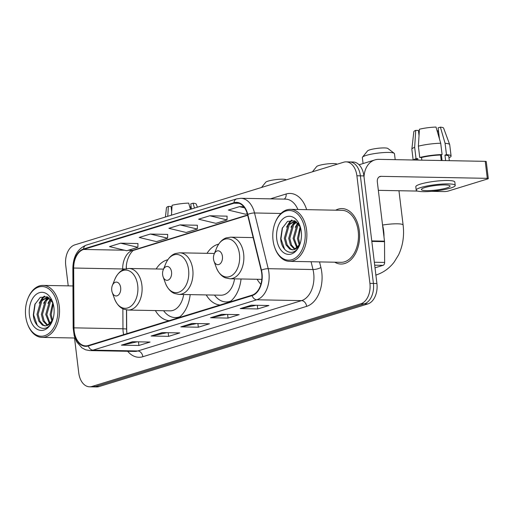 <?xml version="1.0" encoding="UTF-8"?>
<svg xmlns="http://www.w3.org/2000/svg" width="514" height="514" viewBox="0 0 514 514"><rect width="100%" height="100%" fill="white"/><g stroke="black" fill="none" stroke-linecap="round" stroke-linejoin="round"><path stroke-width="0.77" d="M167.776 259.763A30.628 20.014 -88.9 0 0 156.147 268.97M218.656 244.124A30.628 20.014 -88.9 0 0 207.026 253.325M126.36 266.368L126.373 268.674M126.585 309.929L126.701 331.736M206.249 294.927A30.628 20.014 -88.9 0 0 220.088 304.995M229.604 302.071A30.628 20.014 -88.9 0 0 241.06 278.98M155.369 310.565A30.628 20.014 -88.9 0 0 169.209 320.633M178.724 317.71A30.628 20.014 -88.9 0 0 190.18 294.625M257.128 279.282A30.628 20.014 -88.9 0 0 260.887 284.3M74.524 338L78.751 372.901A17.335 11.327 -88.9 0 0 89.564 386.811L96.561 386.939A17.335 11.327 -88.9 0 0 98.945 386.599L367.831 303.928A17.335 11.327 -88.9 0 0 376.916 283.516L363.893 175.904A17.335 11.327 -88.9 0 0 353.073 161.994L349.578 161.929A17.335 11.327 -88.9 0 1 360.391 175.833A17.335 11.327 -88.9 0 0 349.578 161.929L346.076 161.865A17.335 11.327 -88.9 0 0 343.699 162.206L74.813 244.87A17.335 11.327 -88.9 0 0 65.728 265.288L68.221 285.868M89.564 386.811A17.335 11.327 -88.9 0 0 91.948 386.47L360.834 303.8A17.335 11.327 -88.9 0 0 369.919 283.381L373.415 283.445L360.391 175.833L373.415 283.445A17.335 11.327 -88.9 0 1 364.33 303.864A17.335 11.327 -88.9 0 0 373.415 283.445L376.916 283.516M91.948 386.47L95.45 386.534L364.33 303.864L95.45 386.534A17.335 11.327 -88.9 0 1 93.066 386.875A17.335 11.327 -88.9 0 0 95.45 386.534L98.945 386.599M359.318 230.831A27.737 18.125 -88.9 0 0 342.016 208.581A27.737 18.125 -88.9 0 0 335.674 210.194A27.737 18.125 -88.9 0 1 342.016 208.581A27.737 18.125 -88.9 0 1 359.318 230.831A27.737 18.125 -88.9 0 1 340.975 264.042A27.737 18.125 -88.9 0 0 359.318 230.831M261.735 273.39A18.491 12.085 91.1 0 1 252.046 295.164L88.267 345.524A18.491 12.085 91.1 0 1 85.722 345.883A18.491 12.085 91.1 0 1 73.984 327.848L73.675 268.025A18.491 12.085 91.1 0 1 83.564 249.451L233.992 203.203A18.491 12.085 91.1 0 1 236.53 202.837A18.491 12.085 91.1 0 1 247.504 214.582L261.176 270.3A18.491 12.085 91.1 0 1 261.735 273.39M262.037 273.3A18.954 12.387 -88.9 0 0 261.459 270.126L247.787 214.409A18.954 12.387 -88.9 0 0 233.934 202.747L83.512 248.994A18.954 12.387 -88.9 0 0 73.373 268.038L73.682 327.861A18.954 12.387 -88.9 0 0 88.318 345.973L252.104 295.621A18.954 12.387 -88.9 0 0 262.037 273.3M137.232 341.816L122.011 345.093A4.62 3.425 -107.1 0 1 121.413 345.151L138.908 345.479L150.049 342.054L132.554 341.726L121.413 345.151M138.465 341.836L138.908 345.479M166.941 332.68L151.72 335.963A4.62 3.425 -107.1 0 1 151.122 336.015L168.618 336.349L179.759 332.918L162.263 332.59L151.122 336.015M168.174 332.706L168.618 336.349M256.075 305.277L240.854 308.554A4.62 3.425 -107.1 0 1 240.256 308.612L257.752 308.94L268.893 305.515L251.397 305.188L240.256 308.612M257.308 305.297L257.752 308.94M226.359 314.414L211.145 317.691A4.62 3.425 -107.1 0 1 210.547 317.748L228.036 318.076L239.183 314.652L221.688 314.324L210.547 317.748M227.599 314.433L228.036 318.076M196.65 323.544L181.436 326.827A4.62 3.425 -107.1 0 1 180.832 326.885L198.327 327.212L209.468 323.788L191.973 323.46L180.832 326.885M197.89 323.569L198.327 327.212M334.704 262.191A27.737 18.125 -88.9 0 0 340.975 264.042A27.737 18.125 -88.9 0 1 334.704 262.191M369.919 283.381L356.896 175.769A17.335 11.327 -88.9 0 0 346.076 161.865M137.945 243.559L120.629 243.173L109.488 246.604L126.746 250.755L137.887 247.324L137.945 243.501M227.079 216.156L209.763 215.771L198.616 219.195L215.88 223.346L227.021 219.921L227.079 216.098M243.745 206.718L239.473 206.641L228.332 210.065L245.589 214.216L247.273 213.696M167.66 234.423L150.339 234.043L139.198 237.468L156.462 241.619L167.603 238.194L167.66 234.365M180.048 224.907L168.907 228.332L186.171 232.482L197.312 229.058L197.37 225.235L180.048 224.907L197.312 229.058M209.763 215.771L227.021 219.921M239.473 206.641L244.619 207.874M150.339 234.043L167.603 238.194M120.629 243.173L137.887 247.324M375.014 267.813L383.084 265.333L374.693 265.179M364.021 176.951A23.111 17.11 -107.1 0 1 374.905 159.912A23.111 17.11 -107.1 0 1 378.959 159.353L485.235 161.345A2.891 0.456 -6.9 0 1 486.244 161.569L488.3 178.557A2.891 0.456 173.1 0 0 487.291 178.339L381.015 176.341A5.776 4.279 72.9 0 0 380 176.482A5.776 4.279 72.9 0 0 377.327 181.924L384.491 241.15A2.891 1.889 91.1 0 1 384.523 241.651L384.633 262.436A2.891 1.889 91.1 0 1 383.084 265.333M431.561 191.343L444.205 191.581A2.891 0.456 173.1 0 0 448.253 191.054L487.619 178.949A2.891 0.456 173.1 0 0 488.3 178.557M417.586 191.079L378.343 190.347M446.653 187.989A14.443 2.294 173.1 0 0 450.065 186.049A14.443 2.294 173.1 0 0 440.537 185.046A14.443 2.294 173.1 0 0 424.789 187.578A14.443 2.294 173.1 0 0 421.377 189.518A14.443 2.294 173.1 0 0 430.905 190.527A14.443 2.294 173.1 0 0 446.653 187.989M448.966 157.753A19.069 3.026 173.1 0 0 451.086 156.044L449.718 144.717A19.069 3.026 173.1 0 0 449.692 144.607L443.621 128.121A15.022 2.384 173.1 0 0 440.389 127.144L438.108 127.845L439.438 138.844M441.365 154.791L442.066 160.535M419.032 135.606L418.402 130.427L415.717 130.376L414.663 147.312L416.032 158.64L417.805 158.672L417.978 160.085M417.805 158.672A16.756 2.66 173.1 0 0 415.588 160.04M455.224 185.425L454.813 182.027A19.648 3.116 173.1 0 0 441.86 180.658A19.648 3.116 173.1 0 0 420.439 184.108A19.648 3.116 173.1 0 0 415.807 186.749L416.218 190.148A19.648 3.116 173.1 0 0 429.171 191.516A19.648 3.116 173.1 0 0 450.592 188.066A19.648 3.116 173.1 0 0 455.224 185.425A19.648 3.116 173.1 0 0 442.271 184.057A19.648 3.116 173.1 0 0 420.85 187.507A19.648 3.116 173.1 0 0 416.218 190.148M421.519 157.528L419.745 157.496L418.377 146.169L419.43 129.232A15.022 2.384 173.1 0 1 436.02 127.061L440.71 143.239L442.085 154.566L440.582 155.029A16.756 2.66 173.1 0 0 421.519 157.528L421.84 160.156M442.085 154.566A19.069 3.026 173.1 0 0 419.745 157.496M416.032 158.64A19.069 3.026 173.1 0 0 413.513 160.002M440.71 143.239A19.069 3.026 173.1 0 0 418.377 146.169M414.663 147.312A19.069 3.026 173.1 0 0 411.855 149.182A19.069 3.026 173.1 0 0 411.855 149.298L413.147 159.995M415.717 130.376A15.022 2.384 173.1 0 0 413.815 131.732L411.855 149.182M438.75 133.171L438.031 130.794L437.099 130.774M418.602 132.079A11.559 1.831 173.1 0 0 419.244 132.175M449.32 160.67L448.793 156.32A16.756 2.66 173.1 0 0 444.951 155.112L446.46 154.65L445.085 143.322L440.389 127.144M445.619 160.599L444.951 155.112M440.582 155.029L441.243 160.522M451.086 156.044A19.069 3.026 173.1 0 0 446.46 154.65M449.692 144.607A19.069 3.026 173.1 0 0 445.085 143.322M273.043 240.237A24.845 16.236 -88.9 0 0 274.765 247.607A24.845 16.236 -88.9 0 0 294.451 258.6A24.845 16.236 -88.9 0 0 304.982 230.42A24.845 16.236 -88.9 0 0 292.042 210.849A24.845 16.236 -88.9 0 0 275.234 222.523A24.845 16.236 -88.9 0 0 273.043 240.237M274.765 247.607L274.977 248.198A26.002 16.988 -88.9 0 0 289.401 261.343A26.002 16.988 -88.9 0 0 306.601 230.208A26.002 16.988 -88.9 0 0 290.378 209.346A26.002 16.988 -88.9 0 0 275.472 221.945L275.234 222.523M289.401 261.343L341.007 262.313A26.002 16.988 -88.9 0 0 358.207 231.171A26.002 16.988 -88.9 0 0 341.983 210.316L290.378 209.346M383.99 236.973A28.893 18.877 -88.9 0 0 383.682 231.049A28.893 18.877 -88.9 0 0 382.583 225.363M299.27 245.345L297.465 238.515L300.125 226.584M299.874 244.298L298.557 238.535L300.549 227.831M296.919 248.076L293.089 238.432L296.976 224.759L298.171 223.494M297.503 247.555L294.181 238.457L298.069 224.779L298.653 224.11M294.618 249.425L290.455 245.043L288.714 238.355L292.601 224.676L296.327 221.74M295.19 249.187L291.541 245.056L289.812 238.374L293.7 224.695L296.764 222.087M299.97 244.214L294.246 249.553L292.415 249.843L289.742 249.091L286.08 244.96L284.345 238.271L288.232 224.592L295.132 220.994M292.961 249.823L290.834 249.11L287.172 244.979L285.437 238.29L289.324 224.612L295.261 221.065M294.246 249.553A14.443 9.438 -88.9 0 0 300.003 244.034M301.268 231.563A19.069 12.458 -88.9 0 0 299.887 225.73A19.069 12.458 -88.9 0 0 284.775 217.506A19.069 12.458 -88.9 0 0 276.757 239.1A19.069 12.458 -88.9 0 0 286.626 254.102A19.069 12.458 -88.9 0 0 299.514 245.326A19.069 12.458 -88.9 0 0 301.268 231.563M300.304 226.97L294.638 220.763L287.557 221.361L282.199 228.364L280.689 238.586C281.286 252.278 293.571 257.283 298.891 246.534L299.418 245.506M284.634 249.341L280.965 238.862L282.501 227.644M288.617 224.149L292.074 220.146M292.986 224.226L295.409 221.142M297.362 224.31L298.017 223.314M286.549 227.149L289.363 222.292L291.522 220.133M290.924 227.233L294.875 221.123M295.293 227.316L297.709 222.973M362.505 157.149L367.504 150.949A10.402 1.651 -6.9 0 1 369.855 149.831A10.402 1.651 -6.9 0 1 380.399 148.058A10.402 1.651 -6.9 0 1 387.884 148.482L394.212 153.313A16.178 2.57 173.1 0 0 382.564 152.652A16.178 2.57 173.1 0 0 366.167 155.414A16.178 2.57 173.1 0 0 362.505 157.149A16.178 2.57 173.1 0 0 362.351 157.586L363.07 163.555M213.516 259.114A6.933 4.53 -88.9 0 0 213.997 261.17A6.933 4.53 -88.9 0 0 219.491 264.235A6.933 4.53 -88.9 0 0 222.427 256.37A6.933 4.53 -88.9 0 0 218.816 250.909A6.933 4.53 -88.9 0 0 214.126 254.167A6.933 4.53 -88.9 0 0 213.516 259.114M395.195 159.655L394.469 153.699A16.178 2.57 173.1 0 0 394.212 153.313M312.409 171.824L316.624 166.594A10.402 1.651 -6.9 0 1 318.969 165.476A10.402 1.651 -6.9 0 1 329.519 163.703A10.402 1.651 -6.9 0 1 337.004 164.127L337.133 164.223M162.636 274.752A6.933 4.53 -88.9 0 0 163.118 276.815A6.933 4.53 -88.9 0 0 168.611 279.879A6.933 4.53 -88.9 0 0 171.547 272.015A6.933 4.53 -88.9 0 0 167.937 266.554A6.933 4.53 -88.9 0 0 163.246 269.811A6.933 4.53 -88.9 0 0 162.636 274.752M214.409 253.466L179.791 252.817A20.804 13.595 -88.9 0 1 192.769 269.503A20.804 13.595 -88.9 0 1 179.007 294.413L220.93 295.197A20.804 13.595 -88.9 0 0 234.551 278.858M214.479 295.081A27.448 17.932 -88.9 0 0 226.057 301.943A27.448 17.932 -88.9 0 0 230.953 300.998M226.057 301.943L227.805 301.975A27.448 17.932 -88.9 0 0 229.938 301.821M261.53 187.469L265.738 182.232A10.402 1.651 -6.9 0 1 268.09 181.114A10.402 1.651 -6.9 0 1 278.639 179.341A10.402 1.651 -6.9 0 1 286.125 179.765L286.253 179.868M111.756 290.397A6.933 4.53 -88.9 0 0 112.232 292.453A6.933 4.53 -88.9 0 0 117.732 295.524A6.933 4.53 -88.9 0 0 120.668 287.66A6.933 4.53 -88.9 0 0 117.057 282.199A6.933 4.53 -88.9 0 0 112.367 285.456A6.933 4.53 -88.9 0 0 111.756 290.397M163.529 269.111L128.911 268.462A20.804 13.595 -88.9 0 1 141.89 285.148A20.804 13.595 -88.9 0 1 128.127 310.058L170.05 310.841A20.804 13.595 -88.9 0 0 183.671 294.503M163.6 310.719A27.448 17.932 -88.9 0 0 175.178 317.588A27.448 17.932 -88.9 0 0 180.073 316.643M175.178 317.588L176.925 317.62A27.448 17.932 -88.9 0 0 179.058 317.466M197.389 207.187L196.277 204.167A15.022 2.384 173.1 0 0 193.046 203.191L190.765 203.891L191.388 209.031M171.47 215.154L172.087 205.279A15.022 2.384 173.1 0 1 188.677 203.107L190.476 209.314M171.689 211.646L171.059 206.474L168.367 206.422L167.757 216.298M168.367 206.422A15.022 2.384 173.1 0 0 166.472 207.778L165.431 217.011M191.356 209.044L190.688 206.84L189.756 206.821M171.258 208.125A11.559 1.831 173.1 0 0 171.901 208.221M194.472 208.086L193.046 203.191M25.7 316.283A24.845 16.236 -88.9 0 0 27.422 323.653A24.845 16.236 -88.9 0 0 47.108 334.646A24.845 16.236 -88.9 0 0 57.639 306.466A24.845 16.236 -88.9 0 0 44.699 286.896A24.845 16.236 -88.9 0 0 27.891 298.57A24.845 16.236 -88.9 0 0 25.7 316.283M27.422 323.653L27.634 324.244A26.002 16.988 -88.9 0 0 42.058 337.39A26.002 16.988 -88.9 0 0 59.258 306.254A26.002 16.988 -88.9 0 0 43.035 285.392A26.002 16.988 -88.9 0 0 28.129 297.991L27.891 298.57M51.927 321.391L50.121 314.562L52.781 302.63M52.524 320.344L51.214 314.581L53.205 303.877M49.575 324.122L45.746 314.478L49.633 300.806L50.828 299.54M50.16 323.595L46.838 314.497L50.725 300.825L51.31 300.157M47.275 325.471L43.105 321.089L41.371 314.395L45.258 300.722L48.978 297.786M47.847 325.233L44.198 321.096L42.463 314.42L46.35 300.741L49.421 298.133M52.627 320.261L46.902 325.6L45.071 325.889L42.399 325.137L38.736 321.006L37.002 314.317L40.889 300.639L47.783 297.041M45.617 325.87L43.491 325.156L39.829 321.025L38.094 314.337L41.981 300.658L47.918 297.111M46.902 325.6A14.443 9.438 -88.9 0 0 52.659 320.081M53.925 307.603A19.069 12.458 -88.9 0 0 52.537 301.776A19.069 12.458 -88.9 0 0 37.432 293.552A19.069 12.458 -88.9 0 0 29.414 315.14A19.069 12.458 -88.9 0 0 39.282 330.142A19.069 12.458 -88.9 0 0 52.171 321.372A19.069 12.458 -88.9 0 0 53.925 307.603M52.961 303.009L47.294 296.809L40.214 297.407L34.856 304.41L33.346 314.632C33.943 328.324 46.228 333.329 51.548 322.58L52.075 321.546M37.284 325.388L33.622 314.909L35.158 303.684M41.268 300.189L44.731 296.192M45.643 300.272L48.065 297.188M50.019 300.356L50.674 299.36M39.205 303.196L42.02 298.338L44.178 296.18M43.574 303.279L47.532 297.169M47.95 303.363L50.366 299.019M363.893 175.904L356.896 175.769M367.831 303.928L360.834 303.8M73.984 327.848L122.968 328.767A18.491 12.085 -88.9 0 0 123.167 331.973A18.491 12.085 -88.9 0 0 123.63 334.646M122.865 308.773L122.968 328.767L126.572 328.966L126.926 333.637M319.528 261.909L320.903 267.505A28.893 18.877 91.1 0 1 306.633 306.363L142.853 356.716A5.776 4.279 72.9 0 0 137.797 350.972L301.577 300.619A23.111 15.105 -88.9 0 0 313.688 273.397A23.111 15.105 -88.9 0 0 312.987 269.529L311.079 261.748M142.853 356.716A28.893 18.877 91.1 0 1 127.671 351.293M134.623 351.428A23.111 15.105 -88.9 0 0 137.797 350.972L93.015 350.13A23.111 15.105 91.1 0 1 89.834 350.587L134.623 351.428M233.934 202.747A5.776 4.279 72.9 0 1 236.626 198.892L240.815 198.295A23.111 15.105 91.1 0 1 254.533 212.976L268.205 268.687A23.111 15.105 91.1 0 1 268.906 272.555A23.111 15.105 91.1 0 1 256.794 299.778A5.776 4.279 -107.1 0 1 252.104 295.621M261.459 270.126A5.776 1.645 166.2 0 1 268.205 268.687L312.987 269.529A5.776 1.645 -13.8 0 0 320.903 267.505M83.512 248.994A5.776 4.279 -107.1 0 1 86.204 245.139C77.685 248.654 73.232 256.313 72.853 268.102L73.161 327.932L73.99 328.009M73.373 268.038L72.853 268.102M280.94 213.471L254.533 212.976A5.776 1.645 166.2 0 0 247.787 214.409M73.682 327.861L73.161 327.932L74.222 335.873L76.618 341.778L81.899 347.849L85.632 349.822L89.834 350.587M88.318 345.973A5.776 4.279 72.9 0 0 93.015 350.13L256.794 299.778L301.577 300.619A5.776 4.279 72.9 0 1 306.633 306.363M270.364 198.847L286.112 194.009A28.893 18.877 91.1 0 1 306.64 209.654M297.895 209.487A23.111 15.105 -88.9 0 0 285.598 199.136L240.815 198.295M284.184 199.111A5.776 4.279 72.9 0 0 286.112 194.009M83.564 249.451L124.523 250.215M128.262 250.286L132.548 250.369A18.491 12.085 -88.9 0 0 122.66 268.944L122.666 270.004M73.675 268.025L125.024 269.015M233.992 203.203L239.055 203.3M247.607 214.993L132.548 250.369A10.402 7.697 72.9 0 0 134.372 250.112C132.676 249.579 125.808 258.041 126.258 269.143M181.436 326.827L192.364 323.467M211.145 317.691L222.074 314.33M240.854 308.554L251.789 305.194M151.72 335.963L162.655 332.597M122.011 345.093L132.94 341.733M379.088 176.938L381.015 176.341M371.757 240.905L384.491 241.15M487.291 178.339L485.235 161.345M384.523 241.651L371.821 241.407M374.34 262.236L384.633 262.436M382.544 225.055A16.178 2.57 -6.9 0 1 403.111 225.061L398.954 190.733M216.227 267.357A19.108 12.484 -88.9 0 0 231.371 275.812A19.108 12.484 -88.9 0 0 239.466 254.141A19.108 12.484 -88.9 0 0 229.514 239.087A19.108 12.484 -88.9 0 0 216.593 248.063C219.831 240.693 224.348 238.432 226.321 237.879L230.67 237.172A20.804 13.595 -88.9 0 1 243.649 253.865A20.804 13.595 -88.9 0 1 229.886 278.768L225.575 277.901C223.622 277.277 219.189 274.842 216.227 267.357L213.997 261.17M163.118 276.815L165.347 283.002A19.108 12.484 -88.9 0 0 180.491 291.451A19.108 12.484 -88.9 0 0 188.587 269.779A19.108 12.484 -88.9 0 0 178.634 254.732A19.108 12.484 -88.9 0 0 165.714 263.708C168.952 256.338 173.469 254.077 175.441 253.524L179.791 252.817M228.389 301.969L228.653 302.033A27.705 18.106 -88.9 0 0 229.328 302.155M112.232 292.453L114.468 298.647A19.108 12.484 -88.9 0 0 129.612 307.096A19.108 12.484 -88.9 0 0 137.707 285.424A19.108 12.484 -88.9 0 0 127.755 270.37A19.108 12.484 -88.9 0 0 114.828 279.353C118.072 271.983 122.589 269.721 124.561 269.163L128.911 268.462M177.51 317.613L177.773 317.671A27.705 18.106 -88.9 0 0 178.442 317.8M236.626 198.892L86.204 245.139M247.677 215.276L134.372 250.112M126.476 309.91L126.572 328.966M359.068 164.782L374.905 159.912M375.747 275.118C383.181 272.754 389.316 268.404 394.167 262.069L398.536 254.963C402.867 245.814 404.389 235.849 403.111 225.061M261.819 279.372L229.886 278.768M253.151 237.596L230.67 237.172M214.126 254.167L216.593 248.063M179.007 294.413L174.696 293.545C172.743 292.916 168.309 290.487 165.347 283.002M163.246 269.811L165.714 263.708M228.653 302.033L229.289 302.168M128.127 310.058L123.816 309.19C121.863 308.561 117.43 306.132 114.468 298.647M112.367 285.456L114.828 279.353M177.773 317.671L178.409 317.806M74.896 338.006L42.058 337.39M72.943 285.951L43.035 285.392"/></g></svg>
